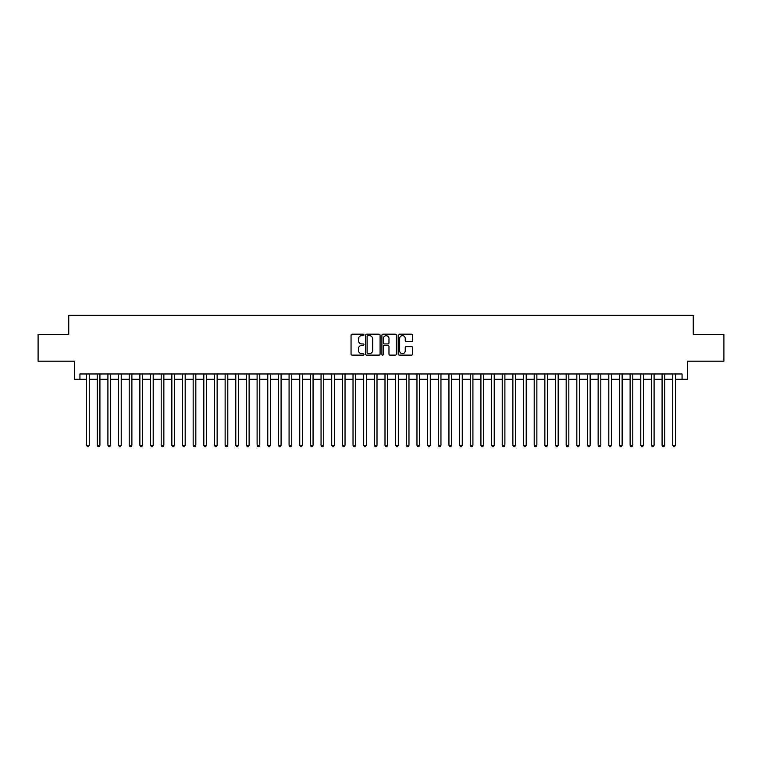 <?xml version="1.0" encoding="UTF-8"?>
<svg xmlns="http://www.w3.org/2000/svg" width="762" height="762" viewBox="0 0 762 762"><rect width="100%" height="100%" fill="white"/><g stroke="black" fill="none" stroke-linecap="round" stroke-linejoin="round"><path stroke-width="1.14" d="M363.95 334.928A0.733 0.733 0 0 0 363.217 334.194L352.101 334.194A1.048 1.048 0 0 0 351.053 335.242L351.053 354.073A1.048 1.048 0 0 0 352.101 355.121L363.217 355.121A0.733 0.733 0 0 0 363.95 354.387A0.733 0.733 0 0 0 363.217 353.654L361.779 353.654A3.343 3.343 0 0 1 358.435 350.31L358.435 348.739A3.343 3.343 0 0 1 361.779 345.386L363.217 345.386A0.733 0.733 0 0 0 363.95 344.662A0.733 0.733 0 0 0 363.217 343.929L361.779 343.929A3.343 3.343 0 0 1 358.435 340.576L358.435 339.014A3.343 3.343 0 0 1 361.779 335.661L363.217 335.661A0.733 0.733 0 0 0 363.95 334.928M411.575 341.576A1.048 1.048 0 0 0 412.613 340.528L412.613 335.242A1.048 1.048 0 0 0 411.575 334.194L399.231 334.194A1.048 1.048 0 0 0 398.183 335.242L398.183 354.073A1.048 1.048 0 0 0 399.231 355.121L411.575 355.121A1.048 1.048 0 0 0 412.613 354.073L412.613 347.691A1.048 1.048 0 0 0 411.575 346.643L406.289 346.643A1.048 1.048 0 0 0 405.241 347.691L405.241 350.853A2.8 2.8 0 0 1 402.441 353.654A2.8 2.8 0 0 1 399.65 350.853L399.65 338.461A2.8 2.8 0 0 1 402.441 335.661A2.8 2.8 0 0 1 405.241 338.461L405.241 340.528A1.048 1.048 0 0 0 406.289 341.576L411.575 341.576M79.934 379.295L79.934 373.971L682.066 373.971L682.066 379.295L687.4 379.295L687.4 361.178L723.9 361.178L723.9 334.537L693.258 334.537L693.258 315.354L68.742 315.354L68.742 334.537L38.1 334.537L38.1 361.178L74.6 361.178L74.6 379.295L86.592 379.295M380.086 335.242A1.048 1.048 0 0 0 379.038 334.194L366.693 334.194A1.048 1.048 0 0 0 365.646 335.242L365.646 354.073A1.048 1.048 0 0 0 366.693 355.121L379.038 355.121A1.048 1.048 0 0 0 380.086 354.073L380.086 335.242M382.962 334.194L395.307 334.194A1.048 1.048 0 0 1 396.354 335.242L396.354 354.073A1.048 1.048 0 0 1 395.307 355.121L390.02 355.121A1.048 1.048 0 0 1 388.972 354.073L388.972 346.434A1.048 1.048 0 0 0 387.934 345.386L384.429 345.386A1.048 1.048 0 0 0 383.381 346.434L383.381 354.387A0.733 0.733 0 0 1 382.648 355.121A0.733 0.733 0 0 1 381.914 354.387L381.914 335.242A1.048 1.048 0 0 1 382.962 334.194M89.259 379.295L97.25 379.295M99.917 379.295L107.909 379.295M110.566 379.295L118.567 379.295M121.225 379.295L129.216 379.295M131.883 379.295L139.875 379.295M142.542 379.295L150.533 379.295M153.2 379.295L161.192 379.295M163.859 379.295L171.85 379.295M174.517 379.295L182.509 379.295M185.176 379.295L193.167 379.295M195.824 379.295L203.825 379.295M206.483 379.295L214.474 379.295M217.141 379.295L225.133 379.295M227.8 379.295L235.791 379.295M238.458 379.295L246.45 379.295M249.117 379.295L257.108 379.295M259.775 379.295L267.767 379.295M270.434 379.295L278.425 379.295M281.083 379.295L289.084 379.295M291.741 379.295L299.742 379.295M302.4 379.295L310.391 379.295M313.058 379.295L321.05 379.295M323.717 379.295L331.708 379.295M334.375 379.295L342.367 379.295M345.034 379.295L353.025 379.295M355.692 379.295L363.684 379.295M366.351 379.295L374.342 379.295M377 379.295L385 379.295M387.658 379.295L395.649 379.295M398.316 379.295L406.308 379.295M408.975 379.295L416.966 379.295M419.633 379.295L427.625 379.295M430.292 379.295L438.283 379.295M440.95 379.295L448.942 379.295M451.609 379.295L459.6 379.295M462.258 379.295L470.259 379.295M472.916 379.295L480.917 379.295M483.575 379.295L491.566 379.295M494.233 379.295L502.225 379.295M504.892 379.295L512.883 379.295M515.55 379.295L523.542 379.295M526.209 379.295L534.2 379.295M536.867 379.295L544.859 379.295M547.526 379.295L555.517 379.295M558.175 379.295L566.176 379.295M568.833 379.295L576.824 379.295M579.491 379.295L587.483 379.295M590.15 379.295L598.141 379.295M600.808 379.295L608.8 379.295M611.467 379.295L619.458 379.295M622.125 379.295L630.117 379.295M632.784 379.295L640.775 379.295M643.433 379.295L651.434 379.295M654.091 379.295L662.083 379.295M664.75 379.295L672.741 379.295M675.408 379.295L682.066 379.295M367.846 335.661A0.733 0.733 0 0 0 367.113 336.394L367.113 352.92A0.733 0.733 0 0 0 367.846 353.654L369.36 353.654A3.343 3.343 0 0 0 372.713 350.31L372.713 339.014A3.343 3.343 0 0 0 369.36 335.661L367.846 335.661M388.972 338.509A2.8 2.8 0 0 0 386.182 335.718A2.8 2.8 0 0 0 383.381 338.509L383.381 342.881A1.048 1.048 0 0 0 384.429 343.929L387.934 343.929A1.048 1.048 0 0 0 388.972 342.881L388.972 338.509M89.259 373.971L89.259 445.265L86.592 445.265L86.592 373.971M89.259 445.265L88.459 446.646L87.392 446.646L86.592 445.265M99.917 373.971L99.917 445.265L97.25 445.265L97.25 373.971M99.917 445.265L99.117 446.646L98.05 446.646L97.25 445.265M110.566 373.971L110.566 445.265L107.909 445.265L107.909 373.971M110.566 445.265L109.766 446.646L108.709 446.646L107.909 445.265M121.225 373.971L121.225 445.265L118.567 445.265L118.567 373.971M121.225 445.265L120.425 446.646L119.358 446.646L118.567 445.265M131.883 373.971L131.883 445.265L129.216 445.265L129.216 373.971M131.883 445.265L131.083 446.646L130.016 446.646L129.216 445.265M142.542 373.971L142.542 445.265L139.875 445.265L139.875 373.971M142.542 445.265L141.742 446.646L140.675 446.646L139.875 445.265M153.2 373.971L153.2 445.265L150.533 445.265L150.533 373.971M153.2 445.265L152.4 446.646L151.333 446.646L150.533 445.265M163.859 373.971L163.859 445.265L161.192 445.265L161.192 373.971M163.859 445.265L163.058 446.646L161.992 446.646L161.192 445.265M174.517 373.971L174.517 445.265L171.85 445.265L171.85 373.971M174.517 445.265L173.717 446.646L172.65 446.646L171.85 445.265M185.176 373.971L185.176 445.265L182.509 445.265L182.509 373.971M185.176 445.265L184.375 446.646L183.309 446.646L182.509 445.265M195.824 373.971L195.824 445.265L193.167 445.265L193.167 373.971M195.824 445.265L195.034 446.646L193.967 446.646L193.167 445.265M206.483 373.971L206.483 445.265L203.825 445.265L203.825 373.971M206.483 445.265L205.683 446.646L204.626 446.646L203.825 445.265M217.141 373.971L217.141 445.265L214.474 445.265L214.474 373.971M217.141 445.265L216.341 446.646L215.275 446.646L214.474 445.265M227.8 373.971L227.8 445.265L225.133 445.265L225.133 373.971M227.8 445.265L227 446.646L225.933 446.646L225.133 445.265M238.458 373.971L238.458 445.265L235.791 445.265L235.791 373.971M238.458 445.265L237.658 446.646L236.591 446.646L235.791 445.265M249.117 373.971L249.117 445.265L246.45 445.265L246.45 373.971M249.117 445.265L248.317 446.646L247.25 446.646L246.45 445.265M259.775 373.971L259.775 445.265L257.108 445.265L257.108 373.971M259.775 445.265L258.975 446.646L257.908 446.646L257.108 445.265M270.434 373.971L270.434 445.265L267.767 445.265L267.767 373.971M270.434 445.265L269.634 446.646L268.567 446.646L267.767 445.265M281.083 373.971L281.083 445.265L278.425 445.265L278.425 373.971M281.083 445.265L280.292 446.646L279.225 446.646L278.425 445.265M291.741 373.971L291.741 445.265L289.084 445.265L289.084 373.971M291.741 445.265L290.941 446.646L289.884 446.646L289.084 445.265M302.4 373.971L302.4 445.265L299.742 445.265L299.742 373.971M302.4 445.265L301.6 446.646L300.533 446.646L299.742 445.265M313.058 373.971L313.058 445.265L310.391 445.265L310.391 373.971M313.058 445.265L312.258 446.646L311.191 446.646L310.391 445.265M323.717 373.971L323.717 445.265L321.05 445.265L321.05 373.971M323.717 445.265L322.917 446.646L321.85 446.646L321.05 445.265M334.375 373.971L334.375 445.265L331.708 445.265L331.708 373.971M334.375 445.265L333.575 446.646L332.508 446.646L331.708 445.265M345.034 373.971L345.034 445.265L342.367 445.265L342.367 373.971M345.034 445.265L344.233 446.646L343.167 446.646L342.367 445.265M355.692 373.971L355.692 445.265L353.025 445.265L353.025 373.971M355.692 445.265L354.892 446.646L353.825 446.646L353.025 445.265M366.351 373.971L366.351 445.265L363.684 445.265L363.684 373.971M366.351 445.265L365.55 446.646L364.484 446.646L363.684 445.265M377 373.971L377 445.265L374.342 445.265L374.342 373.971M377 445.265L376.209 446.646L375.142 446.646L374.342 445.265M387.658 373.971L387.658 445.265L385 445.265L385 373.971M387.658 445.265L386.858 446.646L385.791 446.646L385 445.265M398.316 373.971L398.316 445.265L395.649 445.265L395.649 373.971M398.316 445.265L397.516 446.646L396.45 446.646L395.649 445.265M408.975 373.971L408.975 445.265L406.308 445.265L406.308 373.971M408.975 445.265L408.175 446.646L407.108 446.646L406.308 445.265M419.633 373.971L419.633 445.265L416.966 445.265L416.966 373.971M419.633 445.265L418.833 446.646L417.767 446.646L416.966 445.265M430.292 373.971L430.292 445.265L427.625 445.265L427.625 373.971M430.292 445.265L429.492 446.646L428.425 446.646L427.625 445.265M440.95 373.971L440.95 445.265L438.283 445.265L438.283 373.971M440.95 445.265L440.15 446.646L439.083 446.646L438.283 445.265M451.609 373.971L451.609 445.265L448.942 445.265L448.942 373.971M451.609 445.265L450.809 446.646L449.742 446.646L448.942 445.265M462.258 373.971L462.258 445.265L459.6 445.265L459.6 373.971M462.258 445.265L461.467 446.646L460.4 446.646L459.6 445.265M472.916 373.971L472.916 445.265L470.259 445.265L470.259 373.971M472.916 445.265L472.116 446.646L471.059 446.646L470.259 445.265M483.575 373.971L483.575 445.265L480.917 445.265L480.917 373.971M483.575 445.265L482.775 446.646L481.708 446.646L480.917 445.265M494.233 373.971L494.233 445.265L491.566 445.265L491.566 373.971M494.233 445.265L493.433 446.646L492.366 446.646L491.566 445.265M504.892 373.971L504.892 445.265L502.225 445.265L502.225 373.971M504.892 445.265L504.092 446.646L503.025 446.646L502.225 445.265M515.55 373.971L515.55 445.265L512.883 445.265L512.883 373.971M515.55 445.265L514.75 446.646L513.683 446.646L512.883 445.265M526.209 373.971L526.209 445.265L523.542 445.265L523.542 373.971M526.209 445.265L525.409 446.646L524.342 446.646L523.542 445.265M536.867 373.971L536.867 445.265L534.2 445.265L534.2 373.971M536.867 445.265L536.067 446.646L535 446.646L534.2 445.265M547.526 373.971L547.526 445.265L544.859 445.265L544.859 373.971M547.526 445.265L546.725 446.646L545.659 446.646L544.859 445.265M558.175 373.971L558.175 445.265L555.517 445.265L555.517 373.971M558.175 445.265L557.374 446.646L556.317 446.646L555.517 445.265M568.833 373.971L568.833 445.265L566.176 445.265L566.176 373.971M568.833 445.265L568.033 446.646L566.966 446.646L566.176 445.265M579.491 373.971L579.491 445.265L576.824 445.265L576.824 373.971M579.491 445.265L578.691 446.646L577.625 446.646L576.824 445.265M590.15 373.971L590.15 445.265L587.483 445.265L587.483 373.971M590.15 445.265L589.35 446.646L588.283 446.646L587.483 445.265M600.808 373.971L600.808 445.265L598.141 445.265L598.141 373.971M600.808 445.265L600.008 446.646L598.942 446.646L598.141 445.265M611.467 373.971L611.467 445.265L608.8 445.265L608.8 373.971M611.467 445.265L610.667 446.646L609.6 446.646L608.8 445.265M622.125 373.971L622.125 445.265L619.458 445.265L619.458 373.971M622.125 445.265L621.325 446.646L620.258 446.646L619.458 445.265M632.784 373.971L632.784 445.265L630.117 445.265L630.117 373.971M632.784 445.265L631.984 446.646L630.917 446.646L630.117 445.265M643.433 373.971L643.433 445.265L640.775 445.265L640.775 373.971M643.433 445.265L642.642 446.646L641.575 446.646L640.775 445.265M654.091 373.971L654.091 445.265L651.434 445.265L651.434 373.971M654.091 445.265L653.291 446.646L652.234 446.646L651.434 445.265M664.75 373.971L664.75 445.265L662.083 445.265L662.083 373.971M664.75 445.265L663.95 446.646L662.883 446.646L662.083 445.265M675.408 373.971L675.408 445.265L672.741 445.265L672.741 373.971M675.408 445.265L674.608 446.646L673.541 446.646L672.741 445.265"/></g></svg>
